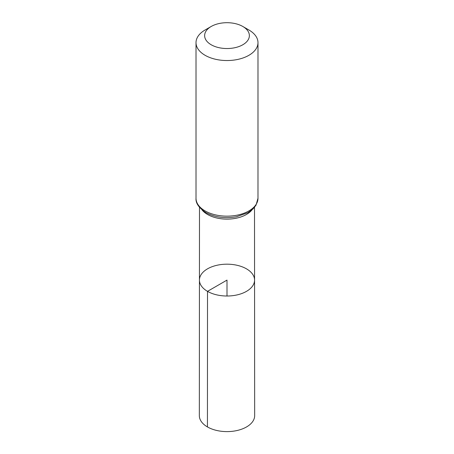 <?xml version="1.0" encoding="UTF-8"?>
<svg xmlns="http://www.w3.org/2000/svg" width="454" height="454" viewBox="0 0 454 454"><rect width="100%" height="100%" fill="white"/><g stroke="black" fill="none" stroke-linecap="round" stroke-linejoin="round"><path stroke-width="0.68" d="M207.512 291.349A27.563 15.913 180 0 1 199.437 280.09A27.563 15.913 180 0 1 227 264.183A27.563 15.913 180 0 1 254.563 280.09A27.563 15.913 180 0 1 237.556 294.799A27.563 15.913 180 0 1 207.512 291.349A27.563 15.913 180 0 1 199.437 280.09L199.334 415.626A27.666 15.975 180 0 0 207.438 426.93A27.666 15.975 180 0 0 237.595 430.392A27.666 15.975 180 0 0 254.666 415.626L254.563 280.09A27.563 15.913 180 0 1 237.556 294.799A27.563 15.913 180 0 1 207.512 291.349M211.178 44.753A22.377 12.922 180 0 1 211.178 26.485A22.377 12.922 180 0 1 242.822 26.485A22.377 12.922 180 0 1 242.822 44.753A22.377 12.922 180 0 1 211.178 44.753M242.822 26.485L248.911 29.998A30.986 17.888 180 0 1 257.986 42.648A30.986 17.888 180 0 1 238.861 59.179A30.986 17.888 180 0 1 205.089 55.297A30.986 17.888 180 0 1 196.014 42.648A30.986 17.888 180 0 1 205.089 29.998L211.178 26.485M227 296.008L227 280.095L207.512 291.349L207.438 426.93M252.01 209.862A27.507 15.879 180 0 1 207.552 214.475A27.507 15.879 180 0 1 201.99 209.862M205.089 210.917A30.986 17.888 180 0 1 196.014 198.267C195.583 203.091 198.858 207.847 205.821 212.54C214.799 217.335 225.014 218.743 236.46 216.757L247.873 212.71L252.923 209.039L256.005 205.219L257.986 198.267A30.986 17.888 180 0 1 238.861 214.793A30.986 17.888 180 0 1 205.089 210.917M199.493 207.336L199.437 280.09M254.507 207.336L254.563 280.09M196.014 42.648L196.014 198.267M257.986 42.648L257.986 198.267"/></g></svg>
